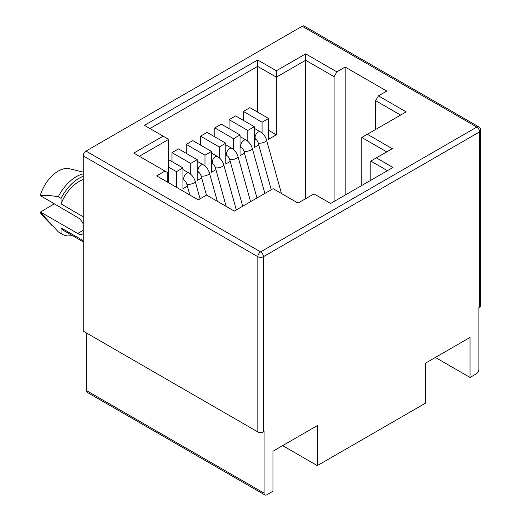 <?xml version="1.0" encoding="UTF-8"?>
<svg xmlns="http://www.w3.org/2000/svg" width="521" height="521" viewBox="0 0 521 521"><rect width="100%" height="100%" fill="white"/><g stroke="black" fill="none" stroke-linecap="round" stroke-linejoin="round"><path stroke-width="0.78" d="M317.302 465.631L425.69 403.052L425.69 363.046L470.04 337.439L470.04 377.451L476.135 373.928A3.921 2.266 -60 0 0 478.91 369.128L478.91 307.514L479.6 307.11L479.6 131.872A3.921 2.266 -120 0 0 476.832 127.065A3.921 2.266 -60 0 1 478.792 126.877L304.16 26.05A3.921 2.266 120 0 0 302.2 26.245L85.985 151.07A3.921 2.266 120 0 0 83.217 155.877L83.217 331.115L257.849 431.942A3.921 2.266 0 0 0 263.392 431.942L264.082 431.538L264.082 493.153A3.921 2.266 -60 0 0 264.896 494.95A3.921 2.266 -60 0 0 266.856 494.755L272.952 491.238L272.952 451.225L317.302 425.618L317.302 465.631L282.656 445.624M86.681 333.114L86.681 390.73A3.921 2.266 120 0 0 87.489 392.528L264.896 494.95M83.217 241.835L64.357 230.946A29.404 16.972 120 0 1 61.042 227.866L83.217 240.669M83.217 179.563A29.404 16.972 120 0 0 79.055 181.484A29.404 16.972 120 0 0 61.042 203.913L83.217 216.716M61.042 227.866L61.042 233.421L58.267 231.819A33.318 19.238 120 0 0 59.622 232.744L62.396 234.346A33.318 19.238 -60 0 1 61.042 233.421M54.106 203.887L40.247 212.203L58.267 231.819M40.247 211.891L77.668 233.493A9.801 5.659 -120 0 0 82.572 233.981A9.801 5.659 -120 0 0 83.217 233.493M83.217 223.893A9.801 5.659 -120 0 0 77.668 217.491L40.247 195.57C44.226 195.023 50.237 195.421 58.267 196.756L61.042 198.358L61.042 203.913M72.198 235.472A33.318 19.238 -60 0 1 62.396 234.346M40.247 212.203A27.444 15.845 120 0 0 42.494 215.635L52.198 225.684M83.217 172.151L69.567 168.745A27.444 15.845 120 0 0 58.267 171.077A27.444 15.845 120 0 0 40.247 195.57M83.217 173.884A33.318 19.238 120 0 0 76.287 176.678A33.318 19.238 120 0 0 58.267 196.756M61.042 198.358A33.318 19.238 -60 0 1 79.055 178.28A33.318 19.238 -60 0 1 83.217 176.306M435.387 357.445L470.04 377.451M479.6 307.11A3.921 2.266 0 0 0 480.753 305.514L480.753 130.27A3.921 2.266 180 0 1 479.6 131.872L263.392 256.697L263.392 431.942M334.078 201.484L334.078 76.659L336.846 71.852L305.664 53.852L276.351 70.771L257.641 59.974L144.408 125.346L163.119 136.15L133.799 153.076L164.988 171.077L156.671 175.877L198.247 199.882L206.563 195.082L234.287 211.09L273.095 188.68L298.038 203.086L313.981 193.884L330.614 203.483L392.977 167.475L376.351 157.876L392.287 148.674L367.338 134.268L406.146 111.865L378.428 95.857L375.654 100.664L375.654 129.469M336.846 71.852L345.163 67.053L386.745 91.058L378.428 95.857M164.988 171.077L167.755 172.679L167.755 182.278M386.745 151.871L361.795 137.472L361.795 185.483M367.338 134.268L361.795 137.472M376.351 157.876L370.802 161.074L387.435 170.68M370.802 180.279L370.802 161.074M163.119 136.15L168.661 139.348L139.348 156.274M168.661 139.348L168.661 182.799M187.384 186.153L182.936 188.726L182.936 167.918L176.424 171.676L176.424 187.28M201.66 177.915L197.212 180.481L197.212 159.673L190.699 163.438L190.699 174.248M215.935 169.67L211.487 172.236L211.487 151.435L204.974 155.193L204.974 166.01M230.21 161.432L225.762 163.998L225.762 143.19L219.25 146.955L219.25 157.765M244.486 153.187L240.038 155.753L240.038 134.952L233.525 138.71L233.525 149.52M258.761 144.949L254.313 147.515L254.313 126.707L247.801 130.471L247.801 141.282M268.589 130.309L276.351 134.789L268.589 139.27L268.589 118.469L262.076 122.227L262.076 133.037M276.351 134.789L276.351 77.173L257.641 66.375L149.95 128.55M305.664 198.683L305.664 60.254L276.351 77.173L276.351 70.771M257.641 112.145L257.641 59.974M243.366 120.384L243.366 111.422L249.878 107.665L268.589 118.469M229.09 128.628L229.09 119.667L235.603 115.903L254.313 126.707M214.815 136.873L214.815 127.906L221.327 124.148L240.038 134.952M200.539 145.112L200.539 136.15L207.052 132.386L225.762 143.19M186.264 153.356L186.264 144.395L192.777 140.631L211.487 151.435M171.989 161.595L171.989 152.633L178.501 148.876L197.212 159.673M305.664 53.852L305.664 60.254L334.078 76.659M345.163 195.082L345.163 67.053M400.603 115.063L375.654 100.664M176.424 171.676L168.661 167.195M182.936 167.918L168.661 159.673M182.936 169.546L189.019 173.063A4.409 2.546 -60 0 0 186.818 173.278A4.409 2.546 -60 0 0 183.933 177.166A4.409 2.546 -60 0 0 184.61 180.696L184.877 180.878M190.699 163.438L171.989 152.633M197.212 171.52L199.152 172.64M204.974 155.193L186.264 144.395M211.487 163.275L213.428 164.395M219.25 146.955L200.539 136.15M225.762 155.037L227.703 156.157M233.525 138.71L214.815 127.906M240.038 146.792L241.978 147.912M247.801 130.471L229.09 119.667M254.313 138.553L256.254 139.674M262.076 122.227L243.366 111.422M77.668 233.493L83.217 230.295M85.985 151.07L260.617 251.897L476.832 127.065L302.2 26.245M257.849 431.942L257.849 256.697A3.921 2.266 -60 0 1 260.617 251.897A3.921 2.266 60 0 1 263.392 256.697A3.921 2.266 180 0 1 257.849 256.697L83.217 155.877M86.681 390.73L264.082 493.153M260.396 131.852C263.424 133.741 265.482 136.515 266.583 140.162A4.409 1.465 164.4 0 1 265.248 141.738A4.409 1.465 164.4 0 1 260.819 143.138A4.409 1.465 164.4 0 1 258.084 142.533C257.354 140.82 256.658 139.804 255.987 139.491A4.409 2.546 -60 0 1 255.31 135.955A4.409 2.546 -60 0 1 258.195 132.067A4.409 2.546 -60 0 1 260.396 131.852L254.313 128.335M246.12 140.09C249.149 141.986 251.207 144.753 252.307 148.407A4.409 1.465 164.4 0 1 250.972 149.976A4.409 1.465 164.4 0 1 246.544 151.377A4.409 1.465 164.4 0 1 243.808 150.771C243.079 149.065 242.382 148.049 241.711 147.73A4.409 2.546 -60 0 1 241.034 144.2A4.409 2.546 -60 0 1 243.919 140.312A4.409 2.546 -60 0 1 246.12 140.09L240.038 136.58M231.845 148.335C234.873 150.224 236.931 152.998 238.032 156.645A4.409 1.465 164.4 0 1 236.697 158.221A4.409 1.465 164.4 0 1 232.268 159.621A4.409 1.465 164.4 0 1 229.533 159.016C228.804 157.303 228.107 156.287 227.436 155.974A4.409 2.546 -60 0 1 226.759 152.438A4.409 2.546 -60 0 1 229.644 148.55A4.409 2.546 -60 0 1 231.845 148.335L225.762 144.818M217.57 156.574C220.598 158.469 222.656 161.236 223.756 164.89A4.409 1.465 164.4 0 1 222.421 166.459A4.409 1.465 164.4 0 1 217.993 167.86A4.409 1.465 164.4 0 1 215.258 167.254C214.528 165.548 213.831 164.532 213.161 164.213A4.409 2.546 -60 0 1 212.483 160.683A4.409 2.546 -60 0 1 215.368 156.795A4.409 2.546 -60 0 1 217.57 156.574L211.487 153.063M203.294 164.818C206.323 166.707 208.38 169.481 209.481 173.128A4.409 1.465 164.4 0 1 208.146 174.704A4.409 1.465 164.4 0 1 203.718 176.105A4.409 1.465 164.4 0 1 200.982 175.499C200.253 173.786 199.556 172.777 198.885 172.458A4.409 2.546 -60 0 1 198.208 168.921A4.409 2.546 -60 0 1 201.093 165.04A4.409 2.546 -60 0 1 203.294 164.818L197.212 161.308M189.019 173.063C192.047 174.952 194.105 177.72 195.206 181.373A4.409 1.465 164.4 0 1 193.871 182.949A4.409 1.465 164.4 0 1 189.436 184.343A4.409 1.465 164.4 0 1 186.707 183.744L189.859 195.043M480.753 130.27A3.921 3.921 0 0 0 478.792 126.877M281.464 193.512L266.583 140.162M271.252 189.742L258.084 142.533M255.987 139.491L254.313 138.521M264.863 193.434L252.307 148.407M256.977 197.987L243.808 150.771M241.711 147.73L240.038 146.766M250.588 201.673L238.032 156.645M242.701 206.225L229.533 159.016M227.436 155.974L225.762 155.004M236.313 209.917L223.756 164.89M226.179 206.407L215.258 167.254M213.161 164.213L211.487 163.249M217.335 201.301L209.481 173.128M206.466 195.141L200.982 175.499M198.885 172.458L197.212 171.487M200.077 198.833L195.206 181.373M184.61 180.696C185.281 181.015 185.977 182.031 186.707 183.744"/></g></svg>
